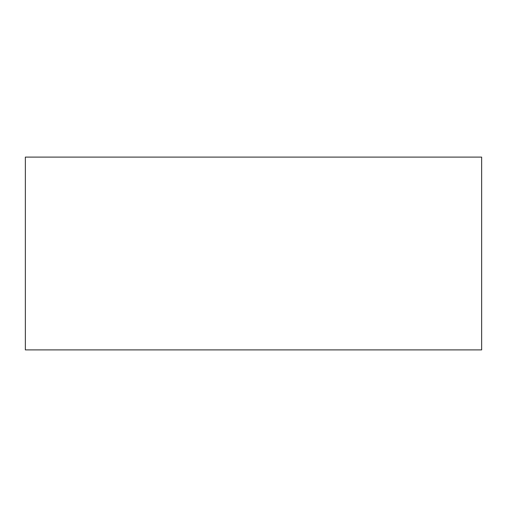 <?xml version="1.0" encoding="UTF-8"?>
<svg xmlns="http://www.w3.org/2000/svg" width="507" height="507" viewBox="0 0 507 507"><rect width="100%" height="100%" fill="white"/><g stroke="black" fill="none" stroke-linecap="round" stroke-linejoin="round"><path stroke-width="0.76" d="M481.65 157.107L25.35 157.107L25.35 349.893L481.65 349.893L481.65 157.107"/></g></svg>
